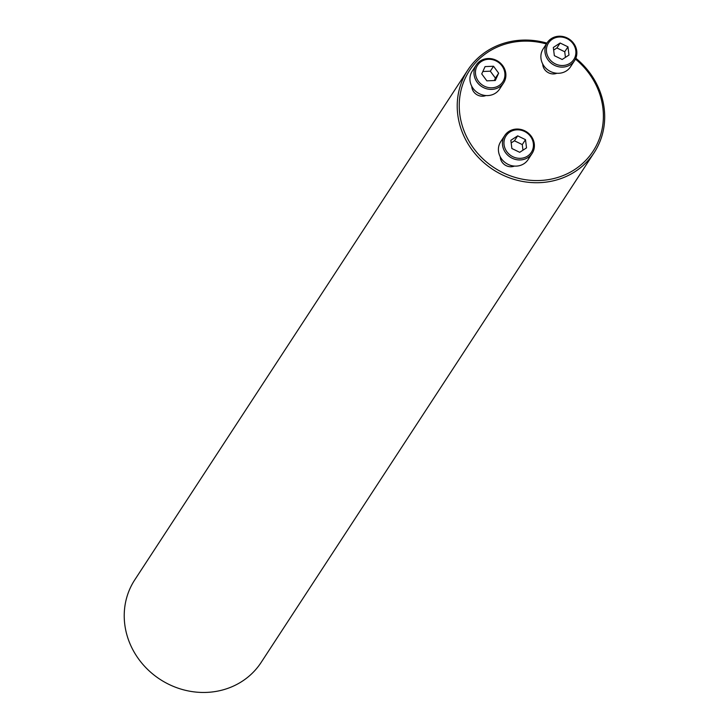 <?xml version="1.0" encoding="UTF-8"?>
<svg xmlns="http://www.w3.org/2000/svg" width="728" height="728" viewBox="0 0 728 728"><rect width="100%" height="100%" fill="white"/><g stroke="black" fill="none" stroke-linecap="round" stroke-linejoin="round"><path stroke-width="1.09" d="M471.762 86.295A10.065 9.264 33.2 0 0 472.463 89.58A10.065 9.264 33.2 0 0 485.922 95.541M546.391 43.953A73.783 67.922 33.2 0 0 476.176 62.026A73.783 67.922 33.2 0 0 464.428 131.85A73.783 67.922 33.2 0 0 574.765 169.497A73.783 67.922 33.2 0 0 575.439 59.095M500.254 156.829A10.065 9.264 33.2 0 0 500.964 160.114A10.065 9.264 33.2 0 0 514.423 166.084M542.724 64A10.065 9.264 33.2 0 0 543.425 67.294A10.065 9.264 33.2 0 0 556.893 73.255M575.821 58.24A75.485 69.478 -146.8 0 1 594.148 152.68L261.152 662.416A75.485 69.478 -146.8 0 1 192.083 691.6A75.485 69.478 -146.8 0 1 129.529 642.624A75.485 69.478 -146.8 0 1 134.771 579.852L467.767 70.115A75.485 69.478 -146.8 0 1 546.928 43.125M594.148 152.68A75.485 69.478 -146.8 0 1 525.079 181.863A75.485 69.478 -146.8 0 1 462.526 132.887A75.485 69.478 -146.8 0 1 467.767 70.115M532.377 139.785A15.097 13.896 33.2 0 0 507.088 134.453A15.097 13.896 33.2 0 0 516.607 158.012A15.097 13.896 33.2 0 0 532.377 139.785M525.498 139.658L526.517 147.884L519.71 152.316L511.875 148.512L510.856 140.286L517.672 135.854L525.498 139.658L522.276 144.59L514.441 140.795L511.183 142.916M532.113 153.444L528.082 159.614A16.353 15.051 -146.8 0 1 506.151 163.272A16.353 15.051 -146.8 0 1 500.691 141.723L504.731 135.554A16.353 15.051 -146.8 0 1 519.692 129.229A16.353 15.051 -146.8 0 1 533.242 139.84A16.353 15.051 -146.8 0 1 532.113 153.444A16.353 15.051 -146.8 0 1 510.182 157.102A16.353 15.051 -146.8 0 1 504.731 135.554M517.672 135.854L514.441 140.795M522.968 150.196L522.276 144.59M503.876 69.251A15.097 13.896 33.2 0 0 478.587 63.918A15.097 13.896 33.2 0 0 488.106 87.478A15.097 13.896 33.2 0 0 503.876 69.251M495.304 80.49L486.85 80.853L481.736 73.91L485.075 66.603L493.529 66.239L498.644 73.182L495.304 80.49M503.612 82.901L499.581 89.08A16.353 15.051 -146.8 0 1 477.659 92.738A16.353 15.051 -146.8 0 1 472.199 71.189L476.23 65.01A16.353 15.051 -146.8 0 1 491.191 58.695A16.353 15.051 -146.8 0 1 504.75 69.306A16.353 15.051 -146.8 0 1 503.612 82.901A16.353 15.051 -146.8 0 1 481.69 86.559A16.353 15.051 -146.8 0 1 476.23 65.01M493.529 66.239L490.308 71.18L482.837 71.499M498.644 73.182L495.413 78.123L490.308 71.18M494.312 80.535L495.413 78.123M574.838 46.956A15.097 13.896 33.2 0 0 549.549 41.623A15.097 13.896 33.2 0 0 559.068 65.183A15.097 13.896 33.2 0 0 574.838 46.956M554.345 55.683L553.326 47.456L560.132 43.025L567.967 46.829L568.987 55.055L562.171 59.487L554.345 55.683M574.574 60.615L570.543 66.785A16.353 15.051 -146.8 0 1 548.621 70.443A16.353 15.051 -146.8 0 1 543.161 48.894L547.192 42.725A16.353 15.051 -146.8 0 1 562.162 36.4A16.353 15.051 -146.8 0 1 575.712 47.011A16.353 15.051 -146.8 0 1 574.574 60.615A16.353 15.051 -146.8 0 1 552.652 64.273A16.353 15.051 -146.8 0 1 547.192 42.725M560.132 43.025L556.911 47.966L553.653 50.086M567.967 46.829L564.737 51.761L556.911 47.966M565.438 57.366L564.737 51.761"/></g></svg>
